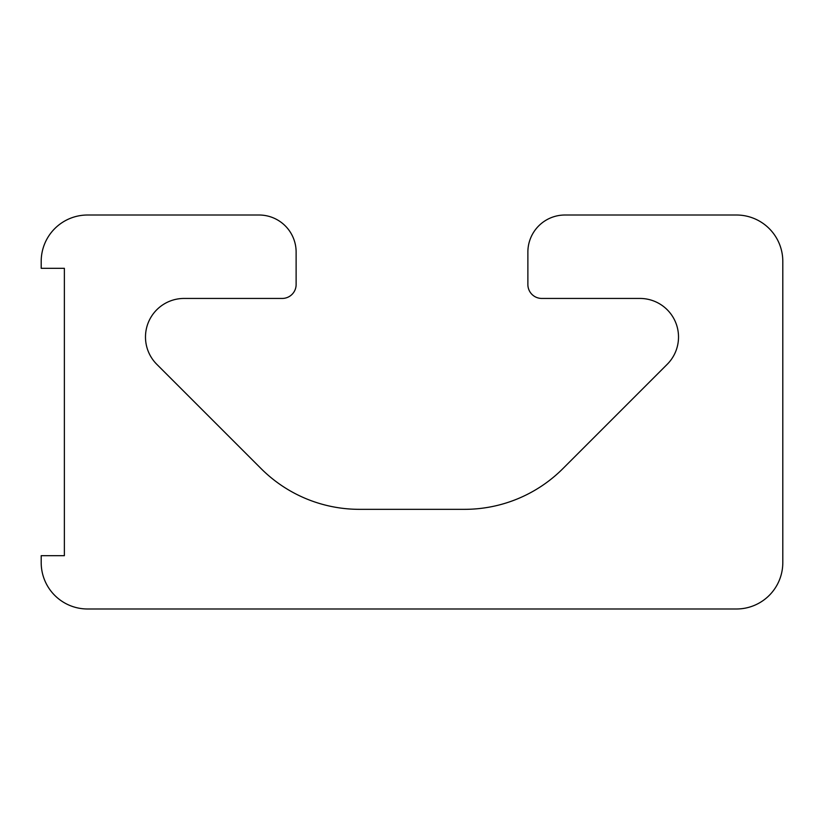 <?xml version="1.0" encoding="UTF-8"?>
<svg xmlns="http://www.w3.org/2000/svg" width="824" height="824" viewBox="0 0 824 824"><rect width="100%" height="100%" fill="white"/><g stroke="black" fill="none" stroke-linecap="round" stroke-linejoin="round"><path stroke-width="0.62" stroke-dasharray="4.12 3.09" d="M145.488 337.026A38.584 38.584 0 0 1 184.071 298.442L282.22 298.442A13.905 13.905 0 0 0 296.125 284.538L296.125 252.093A37.08 37.08 0 0 0 259.045 215.013L87.55 215.013A46.35 46.35 0 0 0 41.2 261.363L41.2 268.315L64.375 268.315L64.375 555.685L41.2 555.685L41.2 562.638A46.35 46.35 0 0 0 87.55 608.988L736.45 608.988A46.35 46.35 0 0 0 782.8 562.638L782.8 261.363A46.35 46.35 0 0 0 736.45 215.013L564.955 215.013A37.08 37.08 0 0 0 527.875 252.093L527.875 284.538A13.905 13.905 0 0 0 541.78 298.442L639.929 298.442A38.584 38.584 0 0 1 667.213 364.311L562.905 468.609A139.05 139.05 0 0 1 464.592 509.335L359.408 509.335A139.05 139.05 0 0 1 261.095 468.609L156.787 364.311A38.584 38.584 0 0 1 145.488 337.026"/><path stroke-width="1.24" d="M145.488 337.026A38.584 38.584 0 0 1 184.071 298.442L282.22 298.442A13.905 13.905 0 0 0 296.125 284.538L296.125 252.093A37.08 37.08 0 0 0 259.045 215.013L87.55 215.013A46.35 46.35 0 0 0 41.2 261.363L41.2 268.315L64.375 268.315L64.375 555.685L41.2 555.685L41.2 562.638A46.35 46.35 0 0 0 87.55 608.988L736.45 608.988A46.35 46.35 0 0 0 782.8 562.638L782.8 261.363A46.35 46.35 0 0 0 736.45 215.013L564.955 215.013A37.08 37.08 0 0 0 527.875 252.093L527.875 284.538A13.905 13.905 0 0 0 541.78 298.442L639.929 298.442A38.584 38.584 0 0 1 667.213 364.311L562.905 468.609A139.05 139.05 0 0 1 464.592 509.335L359.408 509.335A139.05 139.05 0 0 1 261.095 468.609L156.787 364.311A38.584 38.584 0 0 1 145.488 337.026"/></g></svg>

